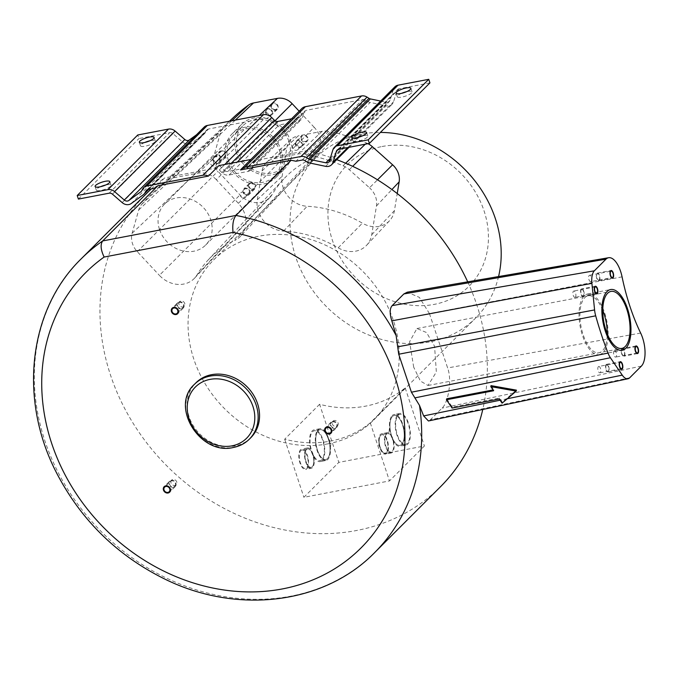 <?xml version="1.0" encoding="UTF-8"?>
<svg xmlns="http://www.w3.org/2000/svg" width="679" height="679" viewBox="0 0 679 679"><rect width="100%" height="100%" fill="white"/><g stroke="black" fill="none" stroke-linecap="round" stroke-linejoin="round"><path stroke-width="0.51" stroke-dasharray="3.4 2.55" d="M336.682 159.641A207.613 178.696 45 0 0 306.416 150.763L256.543 160.303A5.177 4.456 45 0 0 254.455 161.39A5.177 4.456 45 0 0 253.377 163.435L252.707 166.72A7.758 6.68 45 0 1 251.086 169.775A7.758 6.68 45 0 1 247.954 171.414L229.044 175.029A7.758 6.68 45 0 1 221.931 172.602L219.3 169.954A5.177 4.456 45 0 0 214.564 168.333L164.691 177.873L154.218 188.346M429.934 82.88L399.184 88.762A3.879 3.344 -135 0 0 397.622 89.577A3.879 3.344 -135 0 0 396.884 90.816L393.565 101.74A7.758 6.68 45 0 1 392.097 104.218A7.758 6.68 45 0 1 386.164 105.814L370.157 102.453A7.758 6.68 45 0 1 367.424 101.341L365.463 100.102A3.879 3.344 -135 0 0 362.696 99.516L306.594 110.253A5.177 4.456 -135 0 0 304.506 111.339A5.177 4.456 -135 0 0 303.428 113.376L302.758 116.669A7.758 6.68 45 0 1 301.137 119.725A7.758 6.68 45 0 1 298.005 121.363L279.094 124.978A7.758 6.68 45 0 1 271.982 122.551L269.351 119.894A5.177 4.456 -135 0 0 264.615 118.282L208.512 129.01A3.879 3.344 -135 0 0 206.951 129.825A3.879 3.344 -135 0 0 206.441 130.512L205.482 132.312A7.758 6.68 45 0 1 204.464 133.695A7.758 6.68 45 0 1 203.768 134.281L191.75 142.997A7.758 6.68 45 0 1 182.702 142.081L172.975 133.644A3.879 3.344 -135 0 0 169.674 132.66L138.923 138.541L137.752 134.985M159.506 229.477A29.01 24.97 45 0 1 164.59 204.065A29.01 24.97 45 0 1 190.213 199.049A29.01 24.97 45 0 1 210.702 219.682A29.01 24.97 45 0 1 205.618 245.094A29.01 24.97 45 0 1 180.003 250.101A29.01 24.97 45 0 1 159.506 229.477M467.704 281.844A207.613 178.696 45 0 1 482.777 409.479M440.45 486.784A207.613 178.696 45 0 1 167.297 466.346A207.613 178.696 45 0 1 146.842 193.184M151.298 188.906A207.613 178.696 45 0 1 164.691 177.873M238.388 203.327L314.199 127.304A22.076 19.004 45 0 1 316.151 155.313L240.68 236.148A25.87 22.271 45 0 0 238.388 203.327L216.312 179.672L275.046 120.769M240.68 236.148A25.87 22.271 45 0 1 234.832 240.417L311.16 158.954A120.854 104.023 45 0 0 283.839 178.917A120.854 104.023 45 0 0 272.177 194.474A22.076 19.004 45 0 1 270.047 197.317A22.076 19.004 45 0 1 240.001 194.915L217.917 171.261A15.609 13.436 45 0 1 213.783 156.382L220.344 133.186A15.609 13.436 45 0 1 222.805 128.577A199.932 172.093 45 0 1 233.703 117.255M270.047 197.317L194.576 278.152A25.87 22.271 45 0 0 197.071 274.825A117.06 100.764 45 0 1 208.368 259.751A117.06 100.764 45 0 1 234.832 240.417M194.576 278.152A25.87 22.271 45 0 1 159.37 275.334L240.001 194.915M229.468 121.218L152.868 192.734A203.725 175.36 45 0 0 141.767 204.26A19.402 16.703 45 0 0 138.703 209.989L132.15 233.194A19.402 16.703 45 0 0 137.285 251.68L159.37 275.334M152.868 192.734A203.725 175.36 45 0 1 168.112 180.258A19.402 16.703 45 0 1 174.138 177.703L235.307 120.098M216.312 179.672A19.402 16.703 45 0 0 198.073 173.12L174.138 177.703M274.053 158.589L298.149 135.893A18.248 15.71 -135 0 0 291.113 139.416L266.567 162.332A19.402 16.703 -135 0 1 274.053 158.589L297.988 154.014A19.402 16.703 -135 0 1 304.888 154.091A203.725 175.36 -135 0 1 343.031 165.761A19.402 16.703 -135 0 1 349.295 169.708L369.503 187.794L377.516 179.816M266.567 162.332A19.402 16.703 -135 0 0 262.06 170.921L257.324 199.702A25.87 22.271 -135 0 0 283.533 231.106A117.06 100.764 -135 0 1 338.201 247.827A25.87 22.271 -135 0 0 366.652 245.238A25.87 22.271 -135 0 0 371.736 234.713L376.48 205.932A19.402 16.703 -135 0 0 369.503 187.794M327.999 443.837A113.181 97.42 45 0 1 206.238 385.562A113.181 97.42 45 0 1 213.613 259.955A113.181 97.42 45 0 1 259.302 236.131A113.181 97.42 45 0 1 381.055 294.406A113.181 97.42 45 0 1 373.679 420.012A113.181 97.42 45 0 1 327.999 443.837M218.918 165.608A9.056 7.792 45 0 1 221.677 167.603L224.308 170.259L231.335 163.232M250.857 159.497L251.009 159.472A9.056 7.792 45 0 0 249.821 162.222L249.159 165.506A3.879 3.344 45 0 1 248.344 167.034A3.879 3.344 45 0 1 246.783 167.849L227.864 171.473A3.879 3.344 45 0 1 224.308 170.259M288.923 141.461A29.01 24.97 -135 0 0 268.426 120.828A29.01 24.97 -135 0 0 242.81 125.836A29.01 24.97 -135 0 0 237.726 151.247A29.01 24.97 -135 0 0 258.224 171.88A29.01 24.97 -135 0 0 283.839 166.873A29.01 24.97 -135 0 0 288.923 141.461M314.199 127.304L299.159 111.195M316.151 155.313A22.076 19.004 45 0 1 311.16 158.954M225.097 153.666A3.234 2.784 45 0 1 224.528 156.501A3.234 2.784 45 0 1 221.677 157.061A3.234 2.784 45 0 1 219.385 154.761A3.234 2.784 45 0 1 219.954 151.926A3.234 2.784 45 0 1 222.814 151.366A3.234 2.784 45 0 1 225.097 153.666M301.552 139.042A3.234 2.784 45 0 1 302.121 136.207A3.234 2.784 45 0 1 304.973 135.647A3.234 2.784 45 0 1 307.264 137.947A3.234 2.784 45 0 1 306.696 140.782A3.234 2.784 45 0 1 303.836 141.342A3.234 2.784 45 0 1 301.552 139.042M252.851 183.406A3.234 2.784 -135 0 0 249.779 183.89A3.234 2.784 -135 0 0 251.281 188.94A3.234 2.784 -135 0 0 254.353 188.456A3.234 2.784 -135 0 0 252.851 183.406M273.798 109.302A3.234 2.784 -135 0 0 276.871 108.827A3.234 2.784 -135 0 0 275.368 103.768A3.234 2.784 -135 0 0 272.296 104.252A3.234 2.784 -135 0 0 273.798 109.302M211.11 160.77A3.234 2.784 -135 0 1 213.961 160.219A3.234 2.784 -135 0 1 216.245 162.51A3.234 2.784 45 0 1 215.684 165.345A3.234 2.784 45 0 1 212.824 165.905A3.234 2.784 45 0 1 210.541 163.605A3.234 2.784 -135 0 1 211.11 160.77L219.954 151.926M297.852 149.626A3.234 2.784 -135 0 1 294.992 150.186A3.234 2.784 -135 0 1 292.708 147.886A3.234 2.784 45 0 1 293.277 145.06A3.234 2.784 45 0 1 296.129 144.5A3.234 2.784 45 0 1 298.412 146.8A3.234 2.784 -135 0 1 297.852 149.626L306.696 140.782M243.999 192.25A3.234 2.784 -135 0 0 240.935 192.734A3.234 2.784 -135 0 0 242.437 197.784A3.234 2.784 45 0 0 245.509 197.309A3.234 2.784 45 0 0 243.999 192.25M264.954 118.146A3.234 2.784 -135 0 0 268.027 117.671A3.234 2.784 -135 0 0 266.516 112.621A3.234 2.784 45 0 0 263.452 113.096A3.234 2.784 45 0 0 264.954 118.146M367.967 143.676A18.248 15.71 -135 0 0 366.499 143.006A202.58 174.367 -135 0 0 328.568 131.395A18.248 15.71 -135 0 0 322.084 131.319L298.149 135.893M291.113 139.416A18.248 15.71 -135 0 0 286.861 147.496L282.124 176.285A24.716 21.278 -135 0 0 307.171 206.28A118.214 101.748 -135 0 1 362.374 223.17A24.716 21.278 -135 0 0 389.559 220.7A24.716 21.278 -135 0 0 394.423 210.643L397.232 193.557M498.564 276.565A113.181 97.42 45 0 1 475.648 318.044A113.181 97.42 45 0 1 429.96 341.868A113.181 97.42 45 0 1 308.207 283.593A113.181 97.42 45 0 1 315.582 157.986A113.181 97.42 45 0 1 361.262 134.162A113.181 97.42 45 0 1 380.393 132.422M319.597 404.285L284.679 439.203A113.181 97.42 45 0 0 330.792 441.044A113.181 97.42 45 0 0 370.267 422.839L405.185 387.913A113.181 97.42 45 0 1 365.709 406.118A113.181 97.42 45 0 1 319.597 404.285L338.813 462.374L424.4 446.001L389.483 480.927L303.895 497.3L338.813 462.374M370.267 422.839L389.483 480.927M284.679 439.203L303.895 497.3M405.185 387.913L424.4 446.001M398.166 415.387A15.201 6.68 -100.8 0 1 399.923 414.402A15.201 6.68 -100.8 0 1 408.86 425.937A15.201 6.68 -100.8 0 1 407.392 443.277A15.201 6.68 -100.8 0 1 405.635 444.261A15.201 6.68 -100.8 0 1 396.697 432.727A15.201 6.68 -100.8 0 1 398.166 415.387M386.427 434.229A9.379 4.125 -100.8 0 1 387.514 433.626A9.379 4.125 -100.8 0 1 393.031 440.739A9.379 4.125 -100.8 0 1 392.123 451.442A9.379 4.125 -100.8 0 1 391.036 452.044A9.379 4.125 -100.8 0 1 385.528 444.932A9.379 4.125 -100.8 0 1 386.427 434.229M312.578 431.759A15.201 6.68 -100.8 0 1 314.335 430.775A15.201 6.68 -100.8 0 1 323.263 442.301A15.201 6.68 -100.8 0 1 321.804 459.649A15.201 6.68 -100.8 0 1 320.047 460.634A15.201 6.68 -100.8 0 1 311.109 449.099A15.201 6.68 -100.8 0 1 312.578 431.759M300.839 450.601A9.379 4.125 -100.8 0 1 301.926 449.999A9.379 4.125 -100.8 0 1 307.434 457.111A9.379 4.125 -100.8 0 1 306.535 467.814A9.379 4.125 -100.8 0 1 305.448 468.417A9.379 4.125 -100.8 0 1 299.931 461.304A9.379 4.125 -100.8 0 1 300.839 450.601M318.281 430.664A15.201 6.68 -100.8 0 1 320.038 429.68A15.201 6.68 -100.8 0 1 326.582 434.925A15.201 6.68 -100.8 0 1 329.892 452.256A15.201 6.68 -100.8 0 1 327.507 458.554A15.201 6.68 -100.8 0 1 317.424 450.084A15.201 6.68 -100.8 0 1 318.281 430.664A15.201 6.68 79.2 0 0 316.813 448.013A15.201 6.68 79.2 0 0 325.75 459.539A15.201 6.68 79.2 0 0 327.507 458.554A15.201 6.68 -100.8 0 0 328.364 439.143A15.201 6.68 -100.8 0 0 318.281 430.664M306.543 449.506A9.379 4.125 -100.8 0 1 307.629 448.904A9.379 4.125 -100.8 0 1 311.669 452.138A9.379 4.125 -100.8 0 1 313.715 462.832A9.379 4.125 -100.8 0 1 312.238 466.719A9.379 4.125 -100.8 0 1 306.017 461.491A9.379 4.125 -100.8 0 1 306.543 449.506A9.379 4.125 79.2 0 0 305.643 460.209A9.379 4.125 79.2 0 0 311.152 467.322A9.379 4.125 79.2 0 0 312.238 466.719A9.379 4.125 -100.8 0 0 312.764 454.735A9.379 4.125 -100.8 0 0 306.543 449.506M392.462 416.473A15.201 6.68 -100.8 0 1 394.219 415.497A15.201 6.68 -100.8 0 1 403.148 427.023A15.201 6.68 -100.8 0 1 401.679 444.372A15.201 6.68 79.2 0 0 402.545 424.952A15.201 6.68 79.2 0 0 392.462 416.473A15.201 6.68 79.2 0 0 390.069 422.779A15.201 6.68 79.2 0 0 393.387 440.111A15.201 6.68 79.2 0 0 399.931 445.348A15.201 6.68 79.2 0 0 401.679 444.372A15.201 6.68 79.2 0 1 391.605 435.893A15.201 6.68 79.2 0 1 392.462 416.473M380.724 435.324A9.379 4.125 -100.8 0 1 381.81 434.713A9.379 4.125 -100.8 0 1 387.319 441.825A9.379 4.125 -100.8 0 1 386.419 452.528A9.379 4.125 79.2 0 0 386.945 440.552A9.379 4.125 79.2 0 0 380.724 435.324A9.379 4.125 79.2 0 0 379.247 439.211A9.379 4.125 79.2 0 0 381.292 449.905A9.379 4.125 79.2 0 0 385.332 453.139A9.379 4.125 79.2 0 0 386.419 452.528A9.379 4.125 79.2 0 1 380.198 447.3A9.379 4.125 79.2 0 1 380.724 435.324M382.082 146.511A86.021 74.036 45 0 1 484.076 210.923A86.021 74.036 45 0 1 434.288 304.37A86.021 74.036 45 0 1 332.294 239.959A86.021 74.036 45 0 1 382.082 146.511M306.416 150.763L295.934 161.237M413.681 367.135L409.59 341.783L416.931 328.526L426.556 332.557L434.568 346.248L436.342 372.024L428.016 385.485L420.411 381.063L413.681 367.135M622.066 276.854L429.434 313.571L419.342 297.368L407.281 292.191M429.434 313.571L447.631 367.95C452.426 381.063 447.843 403.275 442.063 408.113L430.418 419.766L428.441 420.972M240.536 169.945L251.009 159.472M291.546 118.808L296.825 117.798A3.879 3.344 -135 0 0 298.395 116.983A3.879 3.344 -135 0 0 299.201 115.455L299.872 112.162A9.056 7.792 45 0 1 301.765 108.598M380.639 101.069L386.385 102.274A3.879 3.344 -135 0 0 389.356 101.477A3.879 3.344 -135 0 0 390.086 100.237L393.404 89.305A7.758 6.68 45 0 1 394.881 86.827M196.537 134.756L201.374 131.242A3.879 3.344 -135 0 0 201.714 130.945A3.879 3.344 -135 0 0 202.223 130.258L203.182 128.458A7.758 6.68 45 0 1 204.201 127.083M357.349 137.582A7.758 1.995 -18.3 0 0 353.589 139.84A7.758 1.995 -18.3 0 0 353.063 140.969A7.758 1.995 -18.3 0 0 359.318 140.943A7.758 1.995 -18.3 0 0 367.28 137.226A7.758 1.995 -18.3 0 0 367.806 136.097A7.758 1.995 -18.3 0 0 362.348 135.927M401.578 93.346A7.758 1.995 -18.3 0 0 397.818 95.612A7.758 1.995 -18.3 0 0 397.3 96.741A7.758 1.995 -18.3 0 0 403.547 96.707A7.758 1.995 -18.3 0 0 411.516 92.989A7.758 1.995 -18.3 0 0 412.034 91.86A7.758 1.995 -18.3 0 0 406.577 91.69M78.399 199.074L138.923 138.541M100.577 186.691A7.758 1.995 -18.3 0 0 96.817 188.957A7.758 1.995 -18.3 0 0 96.299 190.086A7.758 1.995 -18.3 0 0 102.554 190.061A7.758 1.995 -18.3 0 0 110.516 186.335A7.758 1.995 -18.3 0 0 111.033 185.214A7.758 1.995 -18.3 0 0 105.576 185.044M144.805 142.463A7.758 1.995 -18.3 0 0 141.045 144.729A7.758 1.995 -18.3 0 0 140.528 145.849A7.758 1.995 -18.3 0 0 146.783 145.824A7.758 1.995 -18.3 0 0 154.744 142.106A7.758 1.995 -18.3 0 0 155.262 140.977A7.758 1.995 -18.3 0 0 149.804 140.808M250.789 437.726A38.805 33.398 45 0 1 235.121 445.899A38.805 33.398 -135 0 1 193.379 425.911A38.805 33.398 -135 0 1 195.908 382.846M179.595 301.697A3.234 2.784 45 0 0 179.027 304.531A3.234 2.784 -135 0 0 181.31 306.832A3.234 2.784 -135 0 0 184.17 306.271A3.234 2.784 -135 0 0 184.73 303.437A3.234 2.784 45 0 0 182.447 301.137A3.234 2.784 45 0 0 179.595 301.697L172.61 308.682M171.6 480.163A3.234 2.784 45 0 0 171.914 484.407A3.234 2.784 45 0 0 176.167 484.747A3.234 2.784 -135 0 0 176.175 484.738A3.234 2.784 -135 0 0 175.861 480.486A3.234 2.784 -135 0 0 171.609 480.155A3.234 2.784 45 0 0 171.6 480.163L164.615 487.149M337.505 425.767A3.234 2.784 45 0 0 335.799 420.641A3.234 2.784 -135 0 0 332.931 421.192A3.234 2.784 -135 0 0 334.645 426.319A3.234 2.784 45 0 0 337.505 425.767L330.52 432.752M590.73 281.632A3.234 1.417 -100.8 0 0 591.103 281.429A3.234 1.417 79.2 0 0 591.417 277.736A3.234 1.417 79.2 0 0 589.516 275.284A3.234 1.417 79.2 0 0 589.143 275.487A3.234 1.417 -100.8 0 0 588.829 279.179A3.234 1.417 -100.8 0 0 590.73 281.632L612.416 277.49M598.734 366.473A3.234 1.417 -100.8 0 0 598.36 366.685A3.234 1.417 79.2 0 0 598.046 370.369A3.234 1.417 79.2 0 0 599.947 372.83A3.234 1.417 79.2 0 0 600.321 372.618A3.234 1.417 -100.8 0 0 600.635 368.926A3.234 1.417 -100.8 0 0 598.734 366.473L620.411 362.323M575.368 297.164A3.234 1.417 -100.8 0 1 574.994 297.368A3.234 1.417 -100.8 0 1 573.093 294.915A3.234 1.417 -100.8 0 1 573.407 291.232A3.234 1.417 79.2 0 1 573.78 291.019A3.234 1.417 79.2 0 1 575.682 293.472A3.234 1.417 79.2 0 1 575.368 297.164M614.096 350.941A3.234 1.417 -100.8 0 1 614.47 350.737A3.234 1.417 -100.8 0 1 616.371 353.19A3.234 1.417 -100.8 0 1 616.057 356.882A3.234 1.417 79.2 0 1 615.683 357.086A3.234 1.417 79.2 0 1 613.782 354.633A3.234 1.417 79.2 0 1 614.096 350.941M446.663 398.802L452.316 407.094L499.489 398.072L502.316 402.223L516.43 390.145M491.019 385.63L493.845 389.78L493.056 389.933M452.316 407.094L452.087 408.071M493.845 389.78L493.616 390.748M502.316 402.223L502.095 403.19M499.489 398.072L499.269 399.04M218.816 154.871A3.879 3.344 -135 0 0 221.558 157.63A3.879 3.344 -135 0 0 224.987 156.959A3.879 3.344 -135 0 0 225.666 153.556A3.879 3.344 -135 0 0 222.924 150.797A3.879 3.344 -135 0 0 219.495 151.468A3.879 3.344 -135 0 0 218.816 154.871M213.91 157.053A3.879 3.344 -135 0 1 217.339 156.391A3.879 3.344 -135 0 1 220.081 159.149A3.879 3.344 45 0 1 219.402 162.544A3.879 3.344 45 0 1 215.973 163.215A3.879 3.344 45 0 1 213.231 160.456A3.879 3.344 -135 0 1 213.91 157.053L219.495 151.468M219.504 159.251A3.234 2.784 45 0 1 217.636 162.765A3.234 2.784 45 0 1 213.8 160.346A3.234 2.784 45 0 1 215.676 156.832A3.234 2.784 45 0 1 219.504 159.251M307.833 137.845A3.879 3.344 -135 0 0 305.092 135.079A3.879 3.344 -135 0 0 301.663 135.749A3.879 3.344 -135 0 0 300.984 139.153A3.879 3.344 -135 0 0 303.725 141.911A3.879 3.344 -135 0 0 307.154 141.24A3.879 3.344 -135 0 0 307.833 137.845M301.561 146.825A3.879 3.344 -135 0 1 298.14 147.496A3.879 3.344 -135 0 1 295.399 144.737A3.879 3.344 45 0 1 296.078 141.342A3.879 3.344 45 0 1 299.507 140.672A3.879 3.344 45 0 1 302.24 143.43A3.879 3.344 -135 0 1 301.561 146.825L307.154 141.24M295.968 144.627A3.234 2.784 45 0 1 297.843 141.113A3.234 2.784 45 0 1 301.671 143.541A3.234 2.784 45 0 1 299.804 147.054A3.234 2.784 45 0 1 295.968 144.627M253.004 182.855A3.879 3.344 -135 0 0 249.32 183.432A3.879 3.344 -135 0 0 251.128 189.492A3.879 3.344 -135 0 0 254.812 188.915A3.879 3.344 -135 0 0 253.004 182.855M247.419 188.439A3.879 3.344 -135 0 0 243.736 189.017A3.879 3.344 -135 0 0 245.543 195.077A3.879 3.344 45 0 0 249.227 194.508A3.879 3.344 45 0 0 247.419 188.439M245.696 194.525A3.234 2.784 45 0 1 243.566 190.553A3.234 2.784 45 0 1 247.258 188.991A3.234 2.784 45 0 1 249.397 192.963A3.234 2.784 45 0 1 245.696 194.525M273.645 109.854A3.879 3.344 -135 0 0 277.329 109.285A3.879 3.344 -135 0 0 275.521 103.216A3.879 3.344 -135 0 0 271.838 103.794A3.879 3.344 -135 0 0 273.645 109.854M268.061 115.438A3.879 3.344 -135 0 0 271.736 114.87A3.879 3.344 -135 0 0 269.936 108.81A3.879 3.344 45 0 0 266.253 109.378A3.879 3.344 45 0 0 268.061 115.438M269.775 109.361A3.234 2.784 45 0 1 271.906 113.334A3.234 2.784 45 0 1 268.213 114.887A3.234 2.784 45 0 1 266.083 110.915A3.234 2.784 45 0 1 269.775 109.361M598.844 280.741A3.879 1.706 -100.8 0 0 599.285 280.486A3.879 1.706 79.2 0 0 599.667 276.064A3.879 1.706 79.2 0 0 597.384 273.119A3.879 1.706 79.2 0 0 596.934 273.365A3.879 1.706 -100.8 0 0 596.561 277.796A3.879 1.706 -100.8 0 0 598.844 280.741L612.534 278.118M599.09 279.901A3.234 1.417 79.2 0 0 599.277 275.767A3.234 1.417 79.2 0 0 597.13 273.96A3.234 1.417 79.2 0 0 596.951 278.093A3.234 1.417 79.2 0 0 599.09 279.901M606.602 364.309A3.879 1.706 -100.8 0 0 606.152 364.564A3.879 1.706 79.2 0 0 605.778 368.986A3.879 1.706 79.2 0 0 608.061 371.931A3.879 1.706 79.2 0 0 608.503 371.685A3.879 1.706 -100.8 0 0 608.876 367.254A3.879 1.706 -100.8 0 0 606.602 364.309L620.292 361.695M606.347 365.158A3.234 1.417 79.2 0 0 606.16 369.283A3.234 1.417 79.2 0 0 608.308 371.09A3.234 1.417 79.2 0 0 608.494 366.957A3.234 1.417 79.2 0 0 606.347 365.158M583.55 296.231A3.879 1.706 -100.8 0 1 583.1 296.477A3.879 1.706 -100.8 0 1 580.825 293.532A3.879 1.706 -100.8 0 1 581.199 289.11A3.879 1.706 79.2 0 1 581.648 288.855A3.879 1.706 79.2 0 1 583.923 291.8A3.879 1.706 79.2 0 1 583.55 296.231M581.394 289.704A3.234 1.417 79.2 0 0 581.207 293.829A3.234 1.417 79.2 0 0 583.354 295.637A3.234 1.417 79.2 0 0 583.541 291.503A3.234 1.417 79.2 0 0 581.394 289.704M621.888 348.819A3.879 1.706 -100.8 0 1 622.337 348.573A3.879 1.706 -100.8 0 1 624.621 351.518A3.879 1.706 -100.8 0 1 624.247 355.94A3.879 1.706 79.2 0 1 623.797 356.195A3.879 1.706 79.2 0 1 621.514 353.25A3.879 1.706 79.2 0 1 621.888 348.819M624.043 355.355A3.234 1.417 79.2 0 0 624.23 351.221A3.234 1.417 79.2 0 0 622.083 349.413A3.234 1.417 79.2 0 0 621.905 353.547A3.234 1.417 79.2 0 0 624.043 355.355M236.046 151.57A30.92 26.608 -135 0 0 257.884 173.561A30.92 26.608 -135 0 0 285.188 168.214A30.92 26.608 -135 0 0 290.604 141.139A30.92 26.608 -135 0 0 268.765 119.156A30.92 26.608 -135 0 0 241.461 124.495A30.92 26.608 -135 0 0 236.046 151.57M232.15 133.805A30.92 26.608 -135 0 1 259.454 128.467A30.92 26.608 -135 0 1 281.293 150.449A30.92 26.608 45 0 1 275.878 177.525A30.92 26.608 45 0 1 248.573 182.872A30.92 26.608 45 0 1 226.735 160.881A30.92 26.608 -135 0 1 232.15 133.805L241.461 124.495M228.416 160.567A29.01 24.97 45 0 1 245.212 129.044A29.01 24.97 45 0 1 279.612 150.772A29.01 24.97 45 0 1 262.815 182.286A29.01 24.97 45 0 1 228.416 160.567M599.396 354.642A30.92 13.588 -100.8 0 0 602.969 352.639A30.92 13.588 79.2 0 0 605.957 317.356A30.92 13.588 79.2 0 0 587.785 293.905A30.92 13.588 79.2 0 0 584.212 295.9A30.92 13.588 -100.8 0 0 581.224 331.182A30.92 13.588 -100.8 0 0 599.396 354.642L622.227 350.271M602.757 310.345A29.01 12.748 79.2 0 0 584.101 298.412A29.01 12.748 79.2 0 0 583.151 334.713A29.01 12.748 79.2 0 0 598.182 352.868A29.01 12.748 79.2 0 0 607.247 333.83M177.737 302.639A3.879 3.344 45 0 0 177.058 306.034A3.879 3.344 -135 0 0 179.799 308.792A3.879 3.344 -135 0 0 183.228 308.122A3.879 3.344 -135 0 0 183.907 304.727A3.879 3.344 45 0 0 181.166 301.968A3.879 3.344 45 0 0 177.737 302.639L172.152 308.224M177.626 305.923A3.234 2.784 -135 0 0 181.463 308.351A3.234 2.784 -135 0 0 183.338 304.837A3.234 2.784 -135 0 0 179.502 302.418A3.234 2.784 -135 0 0 177.626 305.923M169.75 481.097A3.879 3.344 45 0 0 170.123 486.198A3.879 3.344 45 0 0 175.224 486.605A3.879 3.344 -135 0 0 175.233 486.588A3.879 3.344 -135 0 0 174.859 481.487A3.879 3.344 -135 0 0 169.758 481.088A3.879 3.344 45 0 0 169.75 481.097L164.157 486.69M174.766 486.139A3.234 2.784 -135 0 0 174.469 481.886A3.234 2.784 -135 0 0 170.217 481.547A3.234 2.784 -135 0 0 170.514 485.799A3.234 2.784 -135 0 0 174.766 486.139M336.572 427.617A3.879 3.344 45 0 0 334.518 421.464A3.879 3.344 -135 0 0 331.08 422.134A3.879 3.344 -135 0 0 333.134 428.288A3.879 3.344 45 0 0 336.572 427.617L330.979 433.21M334.399 422.032A3.234 2.784 -135 0 0 330.86 423.866A3.234 2.784 -135 0 0 333.245 427.719A3.234 2.784 -135 0 0 336.784 425.886A3.234 2.784 -135 0 0 334.399 422.032M322.092 460.54A16.169 7.104 79.2 0 0 323.654 442.088A16.169 7.104 79.2 0 0 314.148 429.824A16.169 7.104 79.2 0 0 312.281 430.868A16.169 7.104 79.2 0 0 310.719 449.32A16.169 7.104 79.2 0 0 320.225 461.584A16.169 7.104 79.2 0 0 322.092 460.54M325.928 460.489A16.169 7.104 79.2 0 1 316.422 448.225A16.169 7.104 79.2 0 1 317.984 429.773A16.169 7.104 -100.8 0 1 319.86 428.729A16.169 7.104 -100.8 0 1 329.357 440.994A16.169 7.104 -100.8 0 1 327.804 459.445A16.169 7.104 79.2 0 1 325.928 460.489L320.225 461.584M306.823 468.697A10.346 4.549 79.2 0 0 307.825 456.891A10.346 4.549 79.2 0 0 301.739 449.04A10.346 4.549 79.2 0 0 300.542 449.71A10.346 4.549 79.2 0 0 299.549 461.516A10.346 4.549 79.2 0 0 305.626 469.367A10.346 4.549 79.2 0 0 306.823 468.697M311.338 468.281A10.346 4.549 79.2 0 1 305.253 460.43A10.346 4.549 79.2 0 1 306.254 448.615A10.346 4.549 -100.8 0 1 307.451 447.953A10.346 4.549 -100.8 0 1 313.528 455.804A10.346 4.549 -100.8 0 1 312.535 467.61A10.346 4.549 79.2 0 1 311.338 468.281L305.626 469.367M397.869 414.496A16.169 7.104 -100.8 0 1 399.736 413.452A16.169 7.104 -100.8 0 1 409.242 425.716A16.169 7.104 -100.8 0 1 407.68 444.168A16.169 7.104 -100.8 0 1 405.813 445.212A16.169 7.104 -100.8 0 1 396.307 432.947A16.169 7.104 -100.8 0 1 397.869 414.496M392.165 415.59A16.169 7.104 -100.8 0 1 394.032 414.538A16.169 7.104 -100.8 0 1 403.538 426.811A16.169 7.104 -100.8 0 1 401.976 445.263A16.169 7.104 79.2 0 1 400.109 446.307A16.169 7.104 79.2 0 1 390.603 434.042A16.169 7.104 79.2 0 1 392.165 415.59M386.139 433.338A10.346 4.549 -100.8 0 1 387.327 432.667A10.346 4.549 -100.8 0 1 393.413 440.518A10.346 4.549 -100.8 0 1 392.42 452.333A10.346 4.549 -100.8 0 1 391.223 452.995A10.346 4.549 -100.8 0 1 385.137 445.144A10.346 4.549 -100.8 0 1 386.139 433.338M380.427 434.433A10.346 4.549 -100.8 0 1 381.623 433.762A10.346 4.549 -100.8 0 1 387.709 441.613A10.346 4.549 -100.8 0 1 386.707 453.419A10.346 4.549 79.2 0 1 385.511 454.09A10.346 4.549 79.2 0 1 379.434 446.239A10.346 4.549 79.2 0 1 380.427 434.433M214.564 168.333L264.615 118.282M147.988 189.543L208.512 129.01M198.073 173.12L259.234 115.523M168.112 180.258L231.794 120.769M141.767 204.26L222.805 128.577M138.703 209.989L220.344 133.186M132.15 233.194L213.783 156.382M137.285 251.68L217.917 171.261M197.071 274.825L272.177 194.474M349.295 169.708L352.673 166.338M343.031 165.761L345.653 163.223M365.268 144.194L366.499 143.006M304.888 154.091L328.568 131.395M297.988 154.014L322.084 131.319M262.06 170.921L286.861 147.496M257.324 199.702L282.124 176.285M283.533 231.106L307.171 206.28M338.201 247.827L362.374 223.17M371.736 234.713L394.423 210.643M376.48 205.932L391.91 189.551M302.172 160.049L362.696 99.516M256.543 160.303L306.594 110.253M374.808 552.434A207.613 178.696 45 0 1 101.646 531.996A207.613 178.696 45 0 1 81.2 258.835M507.289 398.743L500.075 400.228M249.821 162.222L299.872 112.162M249.159 165.506L299.201 115.455M246.783 167.849L296.825 117.798M227.864 171.473L237.226 162.111M221.677 167.603L224.791 164.488M338.66 149.287L399.184 88.762M332.88 149.838L393.404 89.305M329.561 160.77L390.086 100.237M330.291 158.368L386.385 102.274M338.329 149.372L396.884 90.816M347.767 147.547L357.858 137.455M358.02 137.294L393.565 101.74M325.64 166.338L386.164 105.814M309.632 162.985L370.157 102.453M306.9 161.865L367.424 101.341M304.93 160.626L365.463 100.102M142.658 188.991L203.182 128.458M141.699 190.791L202.223 130.258M141.487 191.13L201.374 131.242M109.141 193.192L169.674 132.66M112.451 194.169L172.975 133.644M122.169 202.605L182.702 142.081M131.225 203.53L191.75 142.997M143.244 194.814L203.768 134.281M148.319 189.475L205.482 132.312M147.114 189.848L206.441 130.512M219.3 169.954L269.351 119.894M221.931 172.602L271.982 122.551M229.044 175.029L279.094 124.978M247.954 171.414L298.005 121.363M252.707 166.72L302.758 116.669M253.377 163.435L303.428 113.376M194.508 384.246A38.805 33.398 -135 0 0 191.979 427.312A38.805 33.398 -135 0 0 233.729 447.291M629.722 377.77L430.418 419.766M641.366 366.117L442.063 408.113M640.653 333.058L447.631 367.95M164.59 204.065L242.81 125.836M205.618 245.094L283.839 166.873M208.368 259.751L283.839 178.917M215.684 165.345L224.528 156.501M293.277 145.06L302.121 136.207M249.779 183.89L240.935 192.734M254.353 188.456L245.509 197.309M276.871 108.827L268.027 117.671M272.296 104.252L263.452 113.096M389.559 220.7L366.652 245.238M213.613 259.955L315.582 157.986M373.679 420.012L475.648 318.044M320.038 429.68L314.335 430.775M325.75 459.539L320.047 460.634M329.892 452.256L330.953 443.073L326.582 434.925M307.629 448.904L301.926 449.999M311.152 467.322L305.448 468.417M313.715 462.832L314.36 457.162L311.669 452.138M399.923 414.402L394.219 415.497M405.635 444.261L399.931 445.348M390.069 422.779L389.016 431.963L393.387 440.111M387.514 433.626L381.81 434.713M391.036 452.044L385.332 453.139M379.247 439.211L378.602 444.872L381.292 449.905M428.016 385.485L621.862 348.403M416.931 328.526L610.964 291.41M248.344 167.034L298.395 116.983M328.823 162.001L389.356 101.477M353.063 140.969L351.892 137.413M367.806 136.097L366.626 132.532M397.3 96.741L396.12 93.176M412.034 91.86L410.854 88.304M337.098 150.101L397.622 89.577M349.014 147.309L359.25 137.065M359.615 136.708L392.097 104.218M141.19 191.478L201.714 130.945M148.769 189.39L204.464 133.695M146.418 190.358L206.951 129.825M96.299 190.086L95.119 186.521M111.033 185.214L109.854 181.649M140.528 145.849L139.348 142.293M155.262 140.977L154.091 137.421M251.086 169.775L301.137 119.725M254.455 161.39L304.506 111.339M184.17 306.271L177.185 313.257M176.175 484.738L169.19 491.715M332.931 421.192L325.954 428.177M589.516 275.284L611.202 271.133M599.947 372.83L621.633 368.68M596.68 293.226L574.994 297.368M595.458 286.869L573.78 291.019M636.155 346.587L614.47 350.737M637.369 352.944L615.683 357.086M219.402 162.544L224.987 156.959M296.078 141.342L301.663 135.749M249.32 183.432L243.736 189.017M254.812 188.915L249.227 194.508M277.329 109.285L271.736 114.87M271.838 103.794L266.253 109.378M597.384 273.119L611.075 270.497M608.061 371.931L621.752 369.317M596.799 293.863L583.1 296.477M595.339 286.241L581.648 288.855M636.028 345.951L622.337 348.573M637.488 353.572L623.797 356.195M275.878 177.525L285.188 168.214M587.785 293.905L610.608 289.543M183.228 308.122L177.643 313.715M175.233 486.588L169.648 492.173M331.08 422.134L325.496 427.719M319.86 428.729L314.148 429.824M307.451 447.953L301.739 449.04M399.736 413.452L394.032 414.538M405.813 445.212L400.109 446.307M387.327 432.667L381.623 433.762M391.223 452.995L385.511 454.09"/><path stroke-width="1.02" d="M151.298 188.906A207.613 178.696 45 0 0 146.842 193.184L81.2 258.835A207.613 178.696 45 0 1 102.682 240.935L157.851 185.766A207.613 178.696 -135 0 0 154.218 188.346L147.988 189.543A3.879 3.344 -135 0 0 146.418 190.358A3.879 3.344 -135 0 0 145.909 191.045L144.95 192.844A7.758 6.68 45 0 1 143.931 194.219A7.758 6.68 45 0 1 143.244 194.814L131.225 203.53A7.758 6.68 45 0 1 122.169 202.605L112.451 194.169A3.879 3.344 -135 0 0 109.141 193.192L78.399 199.074L77.219 195.51L107.969 189.628A7.758 6.68 45 0 1 114.581 191.597L124.299 200.033A3.879 3.344 -135 0 0 128.832 200.492L140.842 191.775A3.879 3.344 -135 0 0 141.19 191.478A3.879 3.344 -135 0 0 141.699 190.791L142.658 188.991A7.758 6.68 45 0 1 143.676 187.616A7.758 6.68 45 0 1 146.808 185.978L202.911 175.25A9.056 7.792 45 0 1 208.445 176.082L218.918 165.608L250.857 159.497M336.682 159.641A207.613 178.696 45 0 1 467.704 281.844M482.777 409.479A207.613 178.696 45 0 1 440.45 486.784L374.808 552.434C324.121 604.573 236.419 614.936 163.783 578.559C116.864 555.125 81.251 520.131 56.926 473.577C18.469 400.245 28.102 310.379 81.2 258.835M299.159 111.195L292.114 103.649A15.609 13.436 45 0 0 277.439 98.379L253.505 102.962A15.609 13.436 45 0 0 248.658 105.016A199.932 172.093 45 0 0 233.703 117.255L229.468 121.218M352.673 166.338L372.389 146.715L392.598 164.793A18.248 15.71 -135 0 1 399.159 181.862L397.232 193.557M372.389 146.715A18.248 15.71 -135 0 0 367.967 143.676M380.393 132.422A113.181 97.42 45 0 1 498.564 276.565M291.13 160.269L240.536 169.945A9.056 7.792 45 0 1 241.232 169.122A9.056 7.792 45 0 1 244.89 167.221L300.992 156.484A7.758 6.68 45 0 1 306.526 157.647L308.487 158.886A3.879 3.344 -135 0 0 309.853 159.446L325.861 162.799A3.879 3.344 -135 0 0 328.823 162.001A3.879 3.344 -135 0 0 329.561 160.77L332.88 149.838A7.758 6.68 45 0 1 334.348 147.36A7.758 6.68 45 0 1 337.48 145.73L368.23 139.849L369.401 143.405L338.66 149.287A3.879 3.344 -135 0 0 337.098 150.101A3.879 3.344 -135 0 0 336.36 151.341L333.041 162.273A7.758 6.68 45 0 1 331.573 164.751A7.758 6.68 45 0 1 325.64 166.338L309.632 162.985A7.758 6.68 45 0 1 306.9 161.865L304.93 160.626A3.879 3.344 -135 0 0 302.172 160.049L295.934 161.237A207.613 178.696 -135 0 0 291.13 160.269L235.961 215.447C233.228 219.079 232.26 224.724 233.041 232.388L104.133 257.044A194.678 167.56 -135 0 0 122.644 544.77A194.678 167.56 -135 0 0 395.721 492.538A194.678 167.56 -135 0 0 233.041 232.388M594.346 270.811A15.6 6.858 79.2 0 0 591.901 283.364L594.583 309.93A15.6 6.858 79.2 0 0 595.695 315.828L398.717 354.243L396.12 335.536L391.817 320.844C389.542 313.52 389.67 308.436 392.199 305.601L594.346 270.811L605.991 259.157L403.852 293.948L392.199 305.601M595.695 315.828A199.923 87.871 79.2 0 0 608.028 353.097A15.6 6.858 79.2 0 0 610.396 357.731L622.253 375.131A15.6 6.858 79.2 0 0 627.973 378.763A15.6 6.858 79.2 0 0 629.722 377.77L641.366 366.117A22.067 9.701 79.2 0 0 640.653 333.058A120.87 53.123 79.2 0 1 622.066 276.854A22.067 9.701 79.2 0 0 608.622 257.723L407.281 292.191L403.852 293.948M500.075 400.228L423.645 415.921L428.441 420.972L627.973 378.763M423.645 415.921L419.503 405.414A207.613 178.696 45 0 1 374.808 552.434M626.861 309.463A29.01 12.748 -100.8 0 1 621.862 348.403A29.01 12.748 -100.8 0 1 605.974 330.35A29.01 12.748 -100.8 0 1 610.964 291.41A29.01 12.748 -100.8 0 1 626.861 309.463M608.622 257.723A22.067 9.701 79.2 0 0 605.991 259.157M612.789 277.278A3.234 1.417 79.2 0 0 613.103 273.586A3.234 1.417 79.2 0 0 611.202 271.133A3.234 1.417 79.2 0 0 610.828 271.345A3.234 1.417 79.2 0 0 610.514 275.037A3.234 1.417 79.2 0 0 612.416 277.49A3.234 1.417 79.2 0 0 612.789 277.278M620.037 362.535A3.234 1.417 79.2 0 0 619.732 366.227A3.234 1.417 79.2 0 0 621.633 368.68A3.234 1.417 79.2 0 0 622.006 368.468A3.234 1.417 79.2 0 0 622.312 364.776A3.234 1.417 79.2 0 0 620.411 362.323A3.234 1.417 79.2 0 0 620.037 362.535M597.053 293.014A3.234 1.417 -100.8 0 1 596.68 293.226A3.234 1.417 -100.8 0 1 594.779 290.773A3.234 1.417 -100.8 0 1 595.084 287.081A3.234 1.417 -100.8 0 1 595.458 286.869A3.234 1.417 -100.8 0 1 597.359 289.322A3.234 1.417 -100.8 0 1 597.053 293.014M635.782 346.799A3.234 1.417 -100.8 0 1 636.155 346.587A3.234 1.417 -100.8 0 1 638.056 349.04A3.234 1.417 -100.8 0 1 637.742 352.732A3.234 1.417 -100.8 0 1 637.369 352.944A3.234 1.417 -100.8 0 1 635.468 350.491A3.234 1.417 -100.8 0 1 635.782 346.799M398.717 354.243L411.423 392.207L419.503 405.414M396.12 335.536A207.613 178.696 45 0 0 235.961 215.447L102.682 240.935C100.212 244.525 100.696 249.889 104.133 257.044M157.851 185.766L208.445 176.082M241.232 169.122L301.765 108.598A9.056 7.792 45 0 1 305.414 106.688L361.517 95.96A7.758 6.68 45 0 1 367.05 97.114L369.011 98.353A3.879 3.344 -135 0 0 370.378 98.913L380.639 101.069M143.676 187.616L204.201 127.083A7.758 6.68 45 0 1 207.333 125.454L263.435 114.717A9.056 7.792 45 0 1 271.727 117.552L274.358 120.208A3.879 3.344 -135 0 0 277.915 121.414L291.546 118.808M334.348 147.36L394.881 86.827A7.758 6.68 45 0 1 398.013 85.198L428.755 79.316L429.934 82.88L369.401 143.405M77.219 195.51L137.752 134.985L168.494 129.103A7.758 6.68 45 0 1 175.106 131.064L184.824 139.501A3.879 3.344 -135 0 0 189.356 139.959L196.537 134.756M362.348 135.927A7.758 1.995 -18.3 0 0 357.349 137.582M406.577 91.69A7.758 1.995 -18.3 0 0 401.578 93.346M368.23 139.849L428.755 79.316M352.409 136.284A7.758 1.995 -18.3 0 0 351.892 137.413A7.758 1.995 -18.3 0 0 358.139 137.379A7.758 1.995 -18.3 0 0 366.108 133.661A7.758 1.995 -18.3 0 0 366.626 132.532A7.758 1.995 -18.3 0 0 360.371 132.558A7.758 1.995 -18.3 0 0 352.409 136.284M396.638 92.047A7.758 1.995 -18.3 0 0 396.12 93.176A7.758 1.995 -18.3 0 0 402.375 93.15A7.758 1.995 -18.3 0 0 410.337 89.433A7.758 1.995 -18.3 0 0 410.854 88.304A7.758 1.995 -18.3 0 0 404.599 88.329A7.758 1.995 -18.3 0 0 396.638 92.047M95.637 185.401A7.758 1.995 -18.3 0 0 95.119 186.521A7.758 1.995 -18.3 0 0 101.375 186.496A7.758 1.995 -18.3 0 0 109.336 182.778A7.758 1.995 -18.3 0 0 109.854 181.649A7.758 1.995 -18.3 0 0 103.607 181.675A7.758 1.995 -18.3 0 0 95.637 185.401M139.874 141.164A7.758 1.995 -18.3 0 0 139.348 142.293A7.758 1.995 -18.3 0 0 145.603 142.267A7.758 1.995 -18.3 0 0 153.564 138.541A7.758 1.995 -18.3 0 0 154.091 137.421A7.758 1.995 -18.3 0 0 147.835 137.447A7.758 1.995 -18.3 0 0 139.874 141.164M105.576 185.044A7.758 1.995 -18.3 0 0 100.577 186.691M149.804 140.808A7.758 1.995 -18.3 0 0 144.805 142.463M194.508 384.246L195.908 382.846A38.805 33.398 -135 0 1 211.568 374.681A38.805 33.398 45 0 1 253.318 394.66A38.805 33.398 45 0 1 250.789 437.726L249.388 439.126A38.805 33.398 -135 0 0 251.917 396.061A38.805 33.398 -135 0 0 210.176 376.081A38.805 33.398 -135 0 0 194.508 384.246C169.538 406.398 200.322 455.864 233.423 447.461C239.687 446.23 245.009 443.455 249.388 439.126A38.805 33.398 -135 0 1 233.729 447.291M172.042 311.517A3.234 2.784 -135 0 0 174.325 313.817A3.234 2.784 -135 0 0 177.185 313.257A3.234 2.784 -135 0 0 177.745 310.422A3.234 2.784 -135 0 0 175.462 308.122A3.234 2.784 -135 0 0 172.61 308.682A3.234 2.784 -135 0 0 172.042 311.517M169.181 491.732A3.234 2.784 -135 0 0 169.19 491.715A3.234 2.784 -135 0 0 168.876 487.471A3.234 2.784 -135 0 0 164.632 487.132A3.234 2.784 -135 0 0 164.615 487.149A3.234 2.784 -135 0 0 164.929 491.392A3.234 2.784 -135 0 0 169.181 491.732M328.814 427.617A3.234 2.784 -135 0 0 325.954 428.177A3.234 2.784 -135 0 0 327.66 433.304A3.234 2.784 -135 0 0 330.52 432.752A3.234 2.784 -135 0 0 328.814 427.617M516.21 391.112L516.43 390.145L491.019 385.63L490.79 386.606L493.616 390.748L446.434 399.77L452.087 408.071L499.269 399.04L502.095 403.19L516.21 391.112L490.79 386.606M493.056 389.933L446.663 398.802L446.434 399.77M610.625 270.751A3.879 1.706 -100.8 0 1 611.075 270.497A3.879 1.706 -100.8 0 1 613.358 273.442A3.879 1.706 -100.8 0 1 612.984 277.872A3.879 1.706 -100.8 0 1 612.534 278.118A3.879 1.706 -100.8 0 1 610.251 275.182A3.879 1.706 -100.8 0 1 610.625 270.751M622.202 369.062A3.879 1.706 -100.8 0 1 621.752 369.317A3.879 1.706 -100.8 0 1 619.469 366.371A3.879 1.706 -100.8 0 1 619.842 361.941A3.879 1.706 -100.8 0 1 620.292 361.695A3.879 1.706 -100.8 0 1 622.575 364.631A3.879 1.706 -100.8 0 1 622.202 369.062M597.248 293.608A3.879 1.706 -100.8 0 1 596.799 293.863A3.879 1.706 -100.8 0 1 594.515 290.918A3.879 1.706 -100.8 0 1 594.889 286.487A3.879 1.706 -100.8 0 1 595.339 286.241A3.879 1.706 -100.8 0 1 597.622 289.178A3.879 1.706 -100.8 0 1 597.248 293.608M635.586 346.205A3.879 1.706 -100.8 0 1 636.028 345.951A3.879 1.706 -100.8 0 1 638.311 348.896A3.879 1.706 -100.8 0 1 637.937 353.326A3.879 1.706 -100.8 0 1 637.488 353.572A3.879 1.706 -100.8 0 1 635.204 350.636A3.879 1.706 -100.8 0 1 635.586 346.205M607.034 291.537A30.92 13.588 -100.8 0 1 610.608 289.543A30.92 13.588 -100.8 0 1 628.779 312.994A30.92 13.588 -100.8 0 1 625.8 348.276A30.92 13.588 -100.8 0 1 622.227 350.271A30.92 13.588 -100.8 0 1 604.047 326.82A30.92 13.588 -100.8 0 1 607.034 291.537M607.247 333.83A29.01 12.748 79.2 0 0 604.03 313.825A29.01 12.748 79.2 0 0 602.757 310.345M178.322 310.311A3.879 3.344 45 0 1 177.643 313.715A3.879 3.344 45 0 1 174.214 314.385A3.879 3.344 45 0 1 171.473 311.627A3.879 3.344 45 0 1 172.152 308.224A3.879 3.344 45 0 1 175.581 307.553A3.879 3.344 45 0 1 178.322 310.311M164.174 486.673A3.879 3.344 45 0 1 169.275 487.081A3.879 3.344 45 0 1 169.648 492.173A3.879 3.344 45 0 1 169.64 492.19A3.879 3.344 45 0 1 164.539 491.791A3.879 3.344 45 0 1 164.157 486.69A3.879 3.344 45 0 1 164.174 486.673M327.55 433.873A3.879 3.344 45 0 1 325.496 427.719A3.879 3.344 45 0 1 328.933 427.049A3.879 3.344 45 0 1 330.979 433.21A3.879 3.344 45 0 1 327.55 433.873M275.046 120.769L292.114 103.649M259.234 115.523L277.439 98.379M235.307 120.098L253.505 102.962M231.794 120.769L248.658 105.016M377.516 179.816L392.598 164.793M345.653 163.223L365.268 144.194M391.91 189.551L399.159 181.862M591.901 283.364L391.817 320.844M594.583 309.93L397.699 346.816M608.028 353.097L411.423 392.207M610.396 357.731L414.793 397.911M622.253 375.131L507.289 398.743M244.89 167.221L305.414 106.688M237.226 162.111L277.915 121.414M231.335 163.232L274.358 120.208M224.791 164.488L271.727 117.552M202.911 175.25L263.435 114.717M300.992 156.484L361.517 95.96M337.48 145.73L398.013 85.198M325.861 162.799L330.291 158.368M309.853 159.446L370.378 98.913M308.487 158.886L369.011 98.353M306.526 157.647L367.05 97.114M336.36 151.341L338.329 149.372M333.041 162.273L347.767 147.547M146.808 185.978L207.333 125.454M140.842 191.775L141.487 191.13M128.832 200.492L189.356 139.959M124.299 200.033L184.824 139.501M114.581 191.597L175.106 131.064M107.969 189.628L168.494 129.103M144.95 192.844L148.319 189.475M145.909 191.045L147.114 189.848M232.006 445.848A36.216 31.175 -135 0 0 252.97 406.5A36.216 31.175 -135 0 0 210.023 379.383A36.216 31.175 -135 0 0 189.068 418.731A36.216 31.175 -135 0 0 232.006 445.848M331.573 164.751L349.014 147.309M143.931 194.219L148.769 189.39"/></g></svg>

